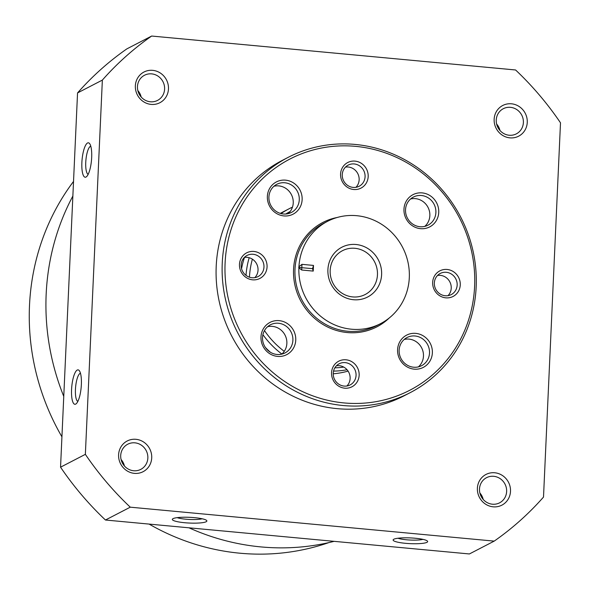 <?xml version="1.0" encoding="UTF-8"?>
<svg xmlns="http://www.w3.org/2000/svg" width="590" height="590" viewBox="0 0 590 590"><rect width="100%" height="100%" fill="white"/><g stroke="black" fill="none" stroke-linecap="round" stroke-linejoin="round"><path stroke-width="0.89" d="M72.865 196.05A235.226 222.939 62.6 0 0 63.764 396.414M188.977 527.807A235.226 222.939 62.6 0 0 334.117 541.34M405.492 543.316A17.287 2.861 2.6 0 1 393.39 539.525A17.287 2.861 2.6 0 1 410.515 537.918A17.287 2.861 2.6 0 1 427.433 541.074A17.287 2.861 2.6 0 1 405.492 543.316M184.7 522.725A17.287 2.861 2.6 0 1 172.597 518.935A17.287 2.861 2.6 0 1 189.722 517.327A17.287 2.861 2.6 0 1 206.64 520.483A17.287 2.861 2.6 0 1 184.7 522.725M130.265 507.179L494.199 541.119A305.377 289.432 62.6 0 0 543.508 497.075L560.5 122.816A305.377 289.432 62.6 0 0 515.594 69.981L151.66 36.042A305.377 289.432 62.6 0 0 102.358 80.093L85.358 454.344A305.377 289.432 62.6 0 0 130.265 507.179L105.455 520.019L469.389 553.958L494.199 541.119M102.358 80.093L77.548 92.925A305.377 289.432 62.6 0 1 126.85 48.882L151.66 36.042M77.231 370.048A17.287 4.713 95.3 0 1 79.326 370.697A17.287 4.713 95.3 0 1 81.155 387.519A17.287 4.713 95.3 0 1 76.25 403.707A17.287 4.713 95.3 0 1 71.53 390.58A17.287 4.713 95.3 0 1 77.231 370.048M87.541 142.994A17.287 4.713 95.3 0 1 89.643 143.643A17.287 4.713 95.3 0 1 91.465 160.465A17.287 4.713 95.3 0 1 86.56 176.653A17.287 4.713 95.3 0 1 81.84 163.526A17.287 4.713 95.3 0 1 87.541 142.994M77.548 92.925L60.549 467.184L85.358 454.344M60.549 467.184A305.377 289.432 62.6 0 0 105.455 520.019M135.936 439.307A17.287 16.38 62.6 0 0 120.434 463.511A17.287 16.38 62.6 0 0 149.115 466.189A17.287 16.38 62.6 0 0 135.936 439.307M511.478 103.803A17.287 16.38 62.6 0 0 495.976 128.008A17.287 16.38 62.6 0 0 524.658 130.685A17.287 16.38 62.6 0 0 511.478 103.803M152.685 70.343A17.287 16.38 62.6 0 0 137.19 94.547A17.287 16.38 62.6 0 0 165.871 97.225A17.287 16.38 62.6 0 0 152.685 70.343M494.722 472.767A17.287 16.38 62.6 0 0 479.22 496.972A17.287 16.38 62.6 0 0 507.901 499.649A17.287 16.38 62.6 0 0 494.722 472.767M292.456 207.149A86.428 81.914 62.6 0 0 288.93 208.86L283.222 211.817A86.428 81.914 62.6 0 0 280.346 213.381M244.496 257.417A86.428 81.914 62.6 0 0 241.553 268.664M265.404 347.473A86.428 81.914 62.6 0 0 270.294 352.186M333.225 373.802A86.428 81.914 62.6 0 0 348.078 371.103M288.93 208.86A86.428 81.914 62.6 0 0 281.017 213.573M249.187 257.719A86.428 81.914 62.6 0 0 246.001 275.346M262.904 334.685A86.428 81.914 62.6 0 0 281.887 354.044M333.534 371.11A86.428 81.914 62.6 0 0 347.038 369.738M290.206 211.456A83.544 79.185 62.6 0 0 285.781 214.015M252.387 259.165A83.544 79.185 62.6 0 0 249.452 277.189M264.475 330.577A83.544 79.185 62.6 0 0 284.255 351.338M334.869 367.828A83.544 79.185 62.6 0 0 343.764 367.091M483.217 499.457A14.167 13.422 62.6 0 0 479.862 492.967M493.697 476.3A14.167 13.422 62.6 0 0 486.558 477.671A14.167 13.422 62.6 0 0 481.138 496.419A14.167 13.422 62.6 0 0 499.575 502.835A14.167 13.422 62.6 0 0 506.301 487.709A14.167 13.422 62.6 0 0 493.697 476.3M141.187 97.033A14.167 13.422 62.6 0 0 137.831 90.543M151.667 73.875A14.167 13.422 62.6 0 0 144.521 75.247A14.167 13.422 62.6 0 0 139.107 93.994A14.167 13.422 62.6 0 0 157.537 100.411A14.167 13.422 62.6 0 0 164.271 85.285A14.167 13.422 62.6 0 0 151.667 73.875M73.529 181.44A230.476 218.44 62.6 0 0 61.928 436.829M149.1 524.09A230.476 218.44 62.6 0 0 328.851 542.601M499.973 130.493A14.167 13.422 62.6 0 0 496.618 124.003M510.453 107.336A14.167 13.422 62.6 0 0 503.307 108.708A14.167 13.422 62.6 0 0 497.894 127.455A14.167 13.422 62.6 0 0 516.324 133.871A14.167 13.422 62.6 0 0 523.057 118.745A14.167 13.422 62.6 0 0 510.453 107.336M124.431 465.997A14.167 13.422 62.6 0 0 121.075 459.507M134.911 442.839A14.167 13.422 62.6 0 0 127.765 444.211A14.167 13.422 62.6 0 0 122.351 462.958A14.167 13.422 62.6 0 0 140.781 469.375A14.167 13.422 62.6 0 0 147.515 454.248A14.167 13.422 62.6 0 0 134.911 442.839M202.186 518.78A14.167 2.345 2.6 0 1 185.725 519.193A14.167 2.345 2.6 0 1 177.184 517.644M422.978 539.371A14.167 2.345 2.6 0 1 406.517 539.784A14.167 2.345 2.6 0 1 397.977 538.242M88.161 174.345A14.167 3.857 95.3 0 1 85.86 160.642A14.167 3.857 95.3 0 1 90.395 146.35A14.167 3.857 95.3 0 1 90.786 146.209M77.851 401.399A14.167 3.857 95.3 0 1 75.55 387.696A14.167 3.857 95.3 0 1 80.085 373.404A14.167 3.857 95.3 0 1 80.476 373.264M298.747 267.388L298.887 267.875A57.621 54.612 62.6 0 0 325.038 319.566A57.621 54.612 62.6 0 0 380.579 323.63A57.621 54.612 62.6 0 0 407.956 262.1A57.621 54.612 62.6 0 0 356.685 215.689A57.621 54.612 62.6 0 0 327.634 221.28A57.621 54.612 62.6 0 0 298.938 266.739L298.747 267.388L312.545 268.679L313.231 271.09L313.489 265.419L301.969 264.342L298.938 266.739M298.887 267.875L301.711 270.021L301.969 264.342M356.013 244.503A28.025 26.565 62.6 0 0 330.879 283.753A28.025 26.565 62.6 0 0 377.386 288.09A28.025 26.565 62.6 0 0 356.013 244.503M301.711 270.021L313.231 271.09M288.318 157.279L282.278 160.406A132.521 125.604 62.6 0 0 231.612 335.821A132.521 125.604 62.6 0 0 404.062 395.816L410.102 392.697A132.521 125.604 62.6 0 0 473.062 251.17A132.521 125.604 62.6 0 0 355.143 144.432A132.521 125.604 62.6 0 0 288.318 157.279A132.521 125.604 62.6 0 0 237.652 332.694A132.521 125.604 62.6 0 0 410.102 392.697M355.689 146.364A130.22 123.413 62.6 0 0 238.913 328.719A130.22 123.413 62.6 0 0 454.986 348.867A130.22 123.413 62.6 0 0 355.689 146.364M252.623 279.83A14.403 13.651 -117.4 0 1 239.466 264.357A14.403 13.651 -117.4 0 1 253.914 251.451A14.403 13.651 -117.4 0 1 267.064 266.931A14.403 13.651 -117.4 0 1 252.623 279.83M415.788 333.38A18.15 17.199 62.6 0 0 399.511 358.794A18.15 17.199 62.6 0 0 429.631 361.604A18.15 17.199 62.6 0 0 415.788 333.38M285.56 180.157A18.15 17.199 62.6 0 0 269.283 205.571A18.15 17.199 62.6 0 0 299.403 208.381A18.15 17.199 62.6 0 0 285.56 180.157M422.167 192.901A18.15 17.199 62.6 0 0 405.891 218.315A18.15 17.199 62.6 0 0 436.01 221.125A18.15 17.199 62.6 0 0 422.167 192.901M279.181 320.643A18.15 17.199 62.6 0 0 262.904 346.057A18.15 17.199 62.6 0 0 293.024 348.867A18.15 17.199 62.6 0 0 279.181 320.643M345.998 359.797A14.403 13.651 62.6 0 0 333.077 379.967A14.403 13.651 62.6 0 0 356.98 382.195A14.403 13.651 62.6 0 0 345.998 359.797M355.018 161.122A14.403 13.651 62.6 0 0 342.104 181.292A14.403 13.651 62.6 0 0 366.007 183.527A14.403 13.651 62.6 0 0 355.018 161.122M447.102 269.468A14.403 13.651 62.6 0 0 434.188 289.638A14.403 13.651 62.6 0 0 458.091 291.866A14.403 13.651 62.6 0 0 447.102 269.468M254.821 277.647A11.911 11.291 62.6 0 0 257.247 265.227A11.911 11.291 62.6 0 0 247.158 257.343A11.911 11.291 62.6 0 0 244.371 257.439M253.095 254.275A11.911 11.291 62.6 0 0 247.092 255.426A11.911 11.291 62.6 0 0 242.534 271.194A11.911 11.291 62.6 0 0 258.036 276.585A11.911 11.291 62.6 0 0 263.693 263.863A11.911 11.291 62.6 0 0 253.095 254.275M448.017 295.664A11.911 11.291 62.6 0 0 450.443 283.244A11.911 11.291 62.6 0 0 440.354 275.36A11.911 11.291 62.6 0 0 437.559 275.456M446.283 272.292A11.911 11.291 62.6 0 0 440.28 273.443A11.911 11.291 62.6 0 0 435.73 289.211A11.911 11.291 62.6 0 0 451.225 294.602A11.911 11.291 62.6 0 0 456.881 281.88A11.911 11.291 62.6 0 0 446.283 272.292M355.932 187.318A11.911 11.291 62.6 0 0 358.359 174.898A11.911 11.291 62.6 0 0 348.27 167.014A11.911 11.291 62.6 0 0 345.475 167.11M354.199 163.946A11.911 11.291 62.6 0 0 348.196 165.104A11.911 11.291 62.6 0 0 343.646 180.865A11.911 11.291 62.6 0 0 359.14 186.256A11.911 11.291 62.6 0 0 364.797 173.541A11.911 11.291 62.6 0 0 354.199 163.946M346.905 385.993A11.911 11.291 62.6 0 0 349.339 373.573A11.911 11.291 62.6 0 0 339.25 365.689A11.911 11.291 62.6 0 0 336.455 365.778M345.18 362.621A11.911 11.291 62.6 0 0 339.176 363.772A11.911 11.291 62.6 0 0 334.619 379.54A11.911 11.291 62.6 0 0 350.121 384.931A11.911 11.291 62.6 0 0 355.777 372.209A11.911 11.291 62.6 0 0 345.18 362.621M281.791 354.133A15.842 15.016 62.6 0 0 286.002 337.399A15.842 15.016 62.6 0 0 272.388 326.373A15.842 15.016 62.6 0 0 267.609 326.713M278.428 323.246A15.842 15.016 62.6 0 0 270.434 324.788A15.842 15.016 62.6 0 0 264.379 345.762A15.842 15.016 62.6 0 0 285 352.931A15.842 15.016 62.6 0 0 292.522 336.012A15.842 15.016 62.6 0 0 278.428 323.246M424.778 226.383A15.842 15.016 62.6 0 0 428.989 209.656A15.842 15.016 62.6 0 0 415.375 198.631A15.842 15.016 62.6 0 0 410.596 198.97M421.415 195.504A15.842 15.016 62.6 0 0 413.428 197.045A15.842 15.016 62.6 0 0 407.366 218.02A15.842 15.016 62.6 0 0 427.986 225.188A15.842 15.016 62.6 0 0 435.516 208.27A15.842 15.016 62.6 0 0 421.415 195.504M288.171 213.646A15.842 15.016 62.6 0 0 292.382 196.913A15.842 15.016 62.6 0 0 278.768 185.887A15.842 15.016 62.6 0 0 273.989 186.234M284.808 182.767A15.842 15.016 62.6 0 0 276.813 184.301A15.842 15.016 62.6 0 0 270.758 205.276A15.842 15.016 62.6 0 0 291.379 212.452A15.842 15.016 62.6 0 0 298.901 195.526A15.842 15.016 62.6 0 0 284.808 182.767M418.399 366.869A15.842 15.016 62.6 0 0 422.61 350.136A15.842 15.016 62.6 0 0 408.995 339.11A15.842 15.016 62.6 0 0 404.216 339.457M415.036 335.99A15.842 15.016 62.6 0 0 407.048 337.524A15.842 15.016 62.6 0 0 400.986 358.499A15.842 15.016 62.6 0 0 421.607 365.675A15.842 15.016 62.6 0 0 429.137 348.749A15.842 15.016 62.6 0 0 415.036 335.99M354.915 248.294A24.677 23.386 62.6 0 0 342.473 250.691A24.677 23.386 62.6 0 0 333.04 283.355A24.677 23.386 62.6 0 0 365.151 294.528A24.677 23.386 62.6 0 0 376.877 268.17A24.677 23.386 62.6 0 0 354.915 248.294M313.489 265.419L312.545 268.679M327.634 221.28L323.718 223.308A57.621 54.612 62.6 0 0 301.689 299.572A57.621 54.612 62.6 0 0 376.663 325.658L380.579 323.63M337.178 217.489A58.771 55.703 62.6 0 0 300.391 300.244A58.771 55.703 62.6 0 0 389.194 318.032"/></g></svg>
